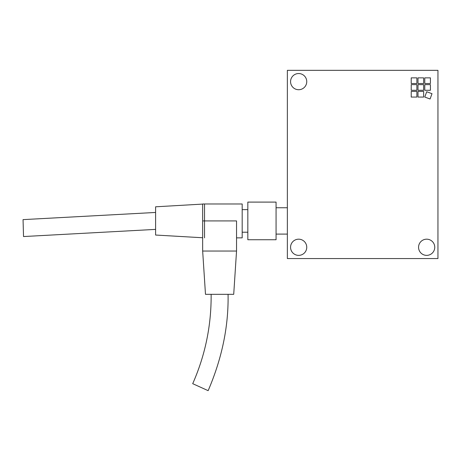 <?xml version="1.0" encoding="UTF-8"?>
<svg xmlns="http://www.w3.org/2000/svg" width="461" height="461" viewBox="0 0 461 461"><rect width="100%" height="100%" fill="white"/><g stroke="black" fill="none" stroke-linecap="round" stroke-linejoin="round"><path stroke-width="0.69" d="M418.559 247.275A8.096 8.096 0 0 1 426.656 239.178A8.096 8.096 0 0 1 434.752 247.275A8.096 8.096 0 0 1 426.656 255.371A8.096 8.096 0 0 1 418.559 247.275M290.563 81.632A8.096 8.096 0 0 1 298.659 73.535A8.096 8.096 0 0 1 306.749 81.632A8.096 8.096 0 0 1 298.659 89.722A8.096 8.096 0 0 1 290.563 81.632M290.563 247.275A8.096 8.096 0 0 1 298.659 239.178A8.096 8.096 0 0 1 306.749 247.275A8.096 8.096 0 0 1 298.659 255.371A8.096 8.096 0 0 1 290.563 247.275M430.418 84.64L430.418 90.287L424.771 90.287L424.771 84.64L430.418 84.64M423.642 77.863L423.642 83.51L417.994 83.51L417.994 77.863L423.642 77.863M416.871 91.416L416.871 97.064L411.224 97.064L411.224 91.416L416.871 91.416M423.642 84.64L423.642 90.287L417.994 90.287L417.994 84.64L423.642 84.64M416.871 84.64L416.871 90.287L411.224 90.287L411.224 84.64L416.871 84.64M423.642 91.416L423.642 97.064L417.994 97.064L417.994 91.416L423.642 91.416M430.418 77.863L430.418 83.51L424.771 83.51L424.771 77.863L430.418 77.863M416.871 77.863L416.871 83.51L411.224 83.51L411.224 77.863L416.871 77.863M432.009 93.687L430.078 98.994L424.771 97.064L426.707 91.756L432.009 93.687M287.364 258.569L287.364 70.337L437.95 70.337L437.95 258.569L287.364 258.569M247.834 202.097L276.07 202.097L276.07 239.743L247.834 239.743L247.834 202.097L276.07 202.097L276.07 239.743L247.834 239.743L247.834 202.097M242.186 209.628L247.834 209.628L242.186 209.628M247.834 232.217L242.186 232.217L247.834 232.217M204.54 237.864L204.54 203.981L242.186 203.981L242.186 237.864L236.539 237.864L242.186 237.864L242.186 203.981L202.661 203.981L202.661 220.923L236.539 220.923L236.539 251.038L233.715 294.331L205.485 294.331L202.661 251.038L202.661 220.923M202.661 237.755L155.599 235.041L155.599 206.805L202.661 204.09M23.05 219.62L23.528 236.551L155.599 229.388M211.132 294.331C211.403 325.403 205.26 355.189 192.71 383.679L208.142 390.663C222.006 358.416 228.65 326.307 228.068 294.331M202.661 251.038L236.539 251.038M276.07 234.096L287.364 234.096M276.07 207.744L287.364 207.744M23.05 219.626L155.599 212.452"/></g></svg>
